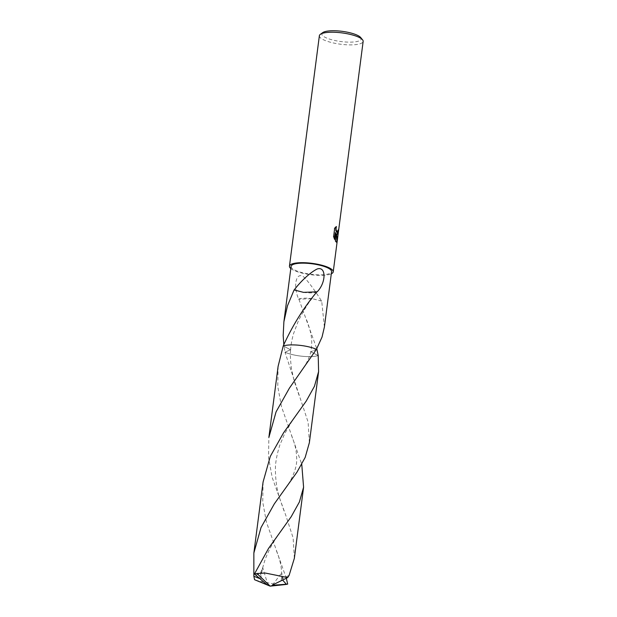 <?xml version="1.0" encoding="UTF-8"?>
<svg xmlns="http://www.w3.org/2000/svg" width="617" height="617" viewBox="0 0 617 617"><rect width="100%" height="100%" fill="white"/><g stroke="black" fill="none" stroke-linecap="round" stroke-linejoin="round"><path stroke-width="0.46" stroke-dasharray="3.08 2.31" d="M319.375 35.717A22.073 5.715 -172.6 0 0 320.262 37.652A22.073 5.715 -172.6 0 0 344.039 44.601A22.073 5.715 -172.6 0 0 363.151 41.401M322.737 32.616A19.867 5.144 -172.6 0 0 322.637 35.624A19.867 5.144 -172.6 0 0 346.654 42.064A19.867 5.144 -172.6 0 0 360.698 37.544M291.085 266.382A20.415 5.283 -172.6 0 0 291.91 268.171A20.415 5.283 -172.6 0 0 313.899 274.604A20.415 5.283 -172.6 0 0 331.584 271.642M338.108 230.773L338.155 230.527A21.703 5.615 -172.6 0 0 337.892 229.886L336.913 232.439M335.91 226.817L334.352 228.136L333.635 236.488M335.64 233.535L336.975 234.715M333.273 236.473L334.267 238.671M335.062 232.586L335.201 241.309L336.365 242.188M317.092 291.895A13.613 3.525 7.4 0 1 303.51 292.373M283.226 345.96L290.568 349.739L284.992 352.214L283.805 344.433M324.388 327.041L321.704 301.088A20.415 5.283 7.4 0 1 321.58 301.104C317.917 295.15 310.721 284.337 304.328 277.496C296.484 270.339 292.581 285.27 298.69 299.152A20.415 5.283 -172.6 0 0 298.89 299.206L316.776 348.713M309.372 442.659L308.122 422.182L284.992 352.222A20.415 5.283 -172.6 0 0 318.21 355.562M316.444 349.307L310.86 351.783L318.218 355.569L310.868 351.783L316.444 349.307M284.992 352.214A20.415 5.283 -172.6 0 0 318.21 355.569A20.423 5.283 -172.6 0 1 306.464 356.564A20.423 5.283 -172.6 0 1 284.992 352.222L290.568 349.739L283.218 345.96M321.704 301.088L312.256 298.667L298.89 299.206M298.69 299.152A13.613 3.525 7.4 0 1 312.271 298.674M321.58 301.104L312.256 298.667M290.808 268.534A22.073 5.715 -172.6 0 0 310.598 274.681A22.073 5.715 -172.6 0 0 331.298 273.794M263.089 481.962L262.734 502.007L266.405 522.051L286.296 578.252M285.069 584.577L276.84 584.654L256.124 580.412M278.105 366.351L277.758 386.412L281.437 406.51L301.759 464.323M294.355 558.277L293.144 537.947L285.825 515.45L272.19 477.481L268.526 457.459L268.873 437.399M255.646 575.09L260.258 573.548L262.734 567.609L259.526 578.507M282.586 580.065L281.699 572.838L282.902 578.538L289.142 575.291M272.513 584.993L281.699 572.838M268.04 585.278L262.734 567.609M266.891 584.607L270.146 586.15M290.607 350.094C290.792 345.713 291.741 340.314 293.453 333.882L298.52 320.478C303.549 310.713 307.906 303.579 311.6 299.068M306.456 319.621C308.122 323.431 310.845 332.447 311.13 335.54C312.032 340.083 311.94 345.343 310.845 351.32C310.204 354.86 308.477 359.287 305.646 364.585L299.407 374.133M260.79 578.777C262.001 568.812 264.438 560.074 268.102 552.554C270.616 546.685 275.097 539.273 281.545 530.327M291.44 435.255C293.746 441.679 296.438 447.178 296.723 459.333C296.97 468.789 290.985 481.576 284.406 489.728M299.044 395.281L294.348 381.63L291.61 369.606C290.406 360.49 290.075 353.981 290.607 350.07M276.431 550.888C280.982 561.794 282.555 571.758 281.151 580.774M284.036 510.915L279.555 498.012C276.994 490.099 275.614 480.975 275.413 470.64C275.167 463.745 276.64 455.223 279.833 445.073L284.676 433.697L292.196 420.91L296.538 414.74"/><path stroke-width="0.93" d="M336.913 234.684L335.995 233.55L336.782 235.686L337.275 240.607L336.55 242.242L335.555 241.324L335.417 232.601L334.537 239.365L333.635 236.488L334.722 228.151L336.388 226.508L335.98 229.285L337.206 232.439L338.247 229.902A22.073 5.715 7.4 0 1 338.502 230.542L336.913 234.684M331.298 273.794A22.073 5.715 -172.6 0 0 333.226 271.858L363.151 41.401A22.073 5.715 -172.6 0 0 362.549 39.781A22.073 5.715 -172.6 0 0 362.264 39.465A22.073 5.715 -172.6 0 0 341.456 32.824A22.073 5.715 -172.6 0 0 320.377 34.305A22.073 5.715 -172.6 0 0 319.375 35.717L289.45 266.166A22.073 5.715 -172.6 0 0 290.329 268.102A22.073 5.715 -172.6 0 0 290.808 268.534M333.226 271.858A22.073 5.715 -172.6 0 0 332.339 269.922A22.073 5.715 -172.6 0 0 308.562 262.965A22.073 5.715 -172.6 0 0 289.45 266.166M362.549 39.781L360.698 37.544A19.867 5.144 -172.6 0 0 360.444 37.259A19.867 5.144 -172.6 0 0 341.71 31.282A19.867 5.144 -172.6 0 0 322.737 32.616L320.377 34.305M316.907 291.818C303.61 307.744 292.381 325.791 283.226 345.96L278.105 366.351L268.873 437.399L276.069 411.863L289.35 388.232L316.444 349.307L322.028 337.075L324.388 327.041L331.584 271.642A20.415 5.283 -172.6 0 0 330.758 269.853A20.415 5.283 -172.6 0 0 308.77 263.42A20.415 5.283 -172.6 0 0 291.085 266.382L283.889 321.789L287.491 305.77L294.085 289.951A20.415 5.283 7.4 0 1 294.209 289.936C299.569 282.748 309.479 272.722 317.246 268.966C326.401 266.02 326.185 282.802 317.092 291.895A20.415 5.283 -172.6 0 0 316.891 291.841L303.549 292.365M283.805 344.433L283.18 335.393L283.889 321.789M316.444 349.307A20.423 5.283 -172.6 0 0 294.972 344.957A20.423 5.283 -172.6 0 0 283.218 345.96A20.415 5.283 -172.6 0 1 316.444 349.307A20.415 5.283 -172.6 0 0 283.226 345.96M336.365 242.188L336.913 240.591L335.995 233.55M336.975 234.715L338.108 230.773M337.26 232.455L336.612 232.293L335.818 230.581L335.91 226.817M334.267 238.671L335.417 232.601M294.209 289.936L303.525 292.365L294.085 289.951M316.776 348.713L318.21 355.562L318.603 371.611L314.431 386.327L306.217 401.096L283.565 432.795L270.292 456.41L263.089 481.962L253.857 553.017L261.03 527.543L274.334 503.842L296.978 472.159L305.176 457.428L309.372 442.659L318.603 371.611M286.296 578.252L287.692 584.091L286.334 584.222L282.586 580.065M301.759 464.323L303.587 487.222L299.392 501.983L291.201 516.707L268.549 548.413L254.451 573.972L266.883 584.654L270.146 586.15L285.154 584.561A20.415 5.283 -172.6 0 0 287.684 584.091M286.334 584.222L273.724 585.209L270.146 586.15L254.574 579.718L253.849 576.247L253.857 553.017M273.724 585.209L270.146 586.15L256.981 573.501A20.415 5.283 -172.6 0 0 254.451 573.972M256.981 573.501L265.349 573.046L287.669 577.581L289.142 575.291L294.355 558.277L303.587 487.222M259.526 578.507L253.849 576.247M273.732 585.155L272.513 584.993L287.669 577.581M267.169 584.785L254.574 579.718M270.146 586.15L285.108 584.569"/></g></svg>
